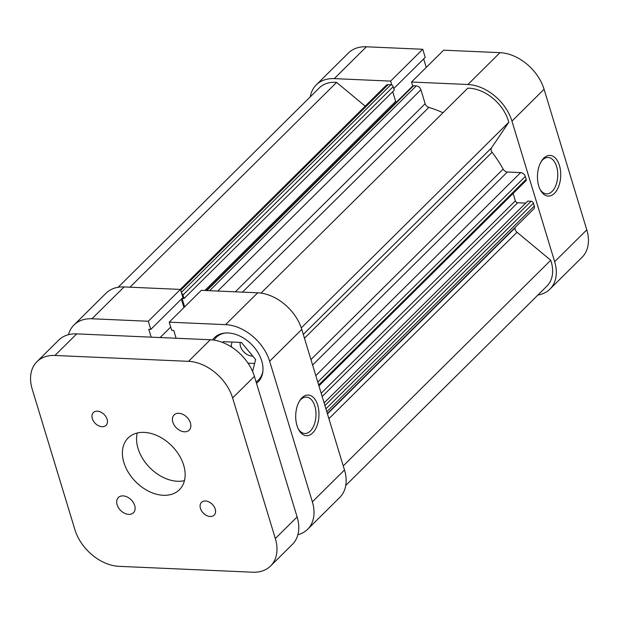 <?xml version="1.0" encoding="UTF-8"?>
<svg xmlns="http://www.w3.org/2000/svg" width="619" height="619" viewBox="0 0 619 619"><rect width="100%" height="100%" fill="white"/><g stroke="black" fill="none" stroke-linecap="round" stroke-linejoin="round"><path stroke-width="0.93" d="M543.761 158.178A20.357 11.622 -87.5 0 1 559.444 165.497A20.357 11.622 -87.5 0 1 554.438 193.329A20.357 11.622 -87.5 0 1 540.387 190.025A20.357 11.622 -87.5 0 1 541.671 160.778A20.357 11.622 -87.5 0 1 543.761 158.178M539.969 189.19A18.214 10.399 92.5 0 0 546.538 193.871A18.214 10.399 92.5 0 0 552.117 191.403A18.214 10.399 92.5 0 0 557.549 171.146A18.214 10.399 92.5 0 0 548.14 157.481A18.214 10.399 92.5 0 0 542.561 159.95A18.214 10.399 92.5 0 0 541.184 161.567M334.268 78.628A40.715 28.443 -134.7 0 0 316.278 84.857L348.404 53.017A40.715 28.443 45.3 0 1 366.394 46.789L334.268 78.628L390.628 81.104L391.827 85.066M316.278 84.857A40.715 28.443 -134.7 0 0 310.274 96.843M537.888 295.046A40.715 28.443 -134.7 0 0 549.927 289.143A40.715 28.443 -134.7 0 0 554.663 261.69L586.789 229.85A40.715 28.443 45.3 0 1 582.053 257.303L549.927 289.143M412.711 85.979L411.511 82.025L443.637 50.185L499.997 52.661A40.715 28.443 45.3 0 1 544.078 89.275L511.952 121.115L554.663 261.69M511.952 121.115A40.715 28.443 -134.7 0 0 467.871 84.501L499.997 52.661M411.511 82.025L467.871 84.501M393.754 88.594L425.222 57.405L422.754 49.265L366.394 46.789M426.251 67.409L423.675 58.937M544.078 89.275L586.789 229.85M390.628 81.104L422.754 49.265M262.936 370.835A29.998 20.961 45.3 0 1 258.456 380.02A29.998 20.961 45.3 0 1 256.088 381.923M312.68 432.929A20.357 11.622 -87.5 0 1 298.629 429.625A20.357 11.622 -87.5 0 1 299.913 400.377A20.357 11.622 -87.5 0 1 302.002 397.785A20.357 11.622 -87.5 0 1 317.686 405.105A20.357 11.622 -87.5 0 1 312.68 432.929M298.211 428.797A18.214 10.399 92.5 0 0 304.78 433.478A18.214 10.399 92.5 0 0 310.359 431.002A18.214 10.399 92.5 0 0 315.791 410.753A18.214 10.399 92.5 0 0 306.382 397.081A18.214 10.399 92.5 0 0 300.803 399.557A18.214 10.399 92.5 0 0 299.426 401.174M256.498 383.262A31.074 21.711 -134.7 0 0 258.123 381.861A31.074 21.711 -134.7 0 0 261.736 360.908A31.074 21.711 -134.7 0 0 240.304 336.279A31.074 21.711 -134.7 0 0 214.375 337.719A31.074 21.711 -134.7 0 0 212.534 339.924M252.753 356.087A10.716 7.482 45.3 0 1 240.528 346.454A10.716 7.482 45.3 0 1 240.187 342.408M124.086 286.937L91.96 318.77A40.715 28.443 -134.7 0 0 73.978 324.998L106.104 293.158A40.715 28.443 45.3 0 1 124.086 286.937L180.446 289.413L148.32 321.253L150.796 329.385L148.753 329.3L151.144 337.154M150.796 329.385L182.922 297.553L180.446 289.413M183.951 307.558L181.375 299.085M176.106 338.253L173.722 330.399L171.68 330.306L169.204 322.166L201.33 290.326L257.697 292.802A40.715 28.443 45.3 0 1 301.778 329.416L269.652 361.256A40.715 28.443 -134.7 0 0 225.571 324.642L257.697 292.802M297.878 534.708A40.715 28.443 -134.7 0 0 307.62 529.291A40.715 28.443 -134.7 0 0 312.363 501.839L344.489 469.999L301.778 329.416M344.489 469.999A40.715 28.443 45.3 0 1 339.746 497.452L307.62 529.291M312.363 501.839L269.652 361.256M169.204 322.166L225.571 324.642M91.96 318.77L148.32 321.253M73.978 324.998A40.715 28.443 -134.7 0 0 68.469 334.693M232.048 342.052L231.042 346.036L232.28 347.514M248.049 363.206L254.602 363.5M160.104 337.548L170.689 327.056M214.05 340.125A29.998 20.961 45.3 0 1 216.217 337.401A29.998 20.961 45.3 0 1 225.44 332.999M222.91 342.578L223.142 341.665L241.41 342.462L255.608 359.515L252.598 371.485M230.616 346.454L231.042 346.036M303.302 334.438L491.416 147.995L508.803 122.237A36.428 25.449 -134.7 0 0 508.439 120.96A36.428 25.449 -134.7 0 0 467.786 88.169L261.001 293.12M345.75 485.466L546.91 286.102A36.428 25.449 -134.7 0 0 551.15 261.535A36.428 25.449 -134.7 0 0 550.732 260.259L517.02 232.249L328.898 418.692M343.243 465.906L550.732 260.259M327.436 413.879L515.062 227.924A96.432 67.37 -134.7 0 0 515.163 227.397M442.995 112.743A96.432 67.37 -134.7 0 0 428.851 107.404L242.462 292.137M184.617 306.9L182.04 298.42L184.06 298.513L182.992 295A2.143 1.493 -134.7 0 0 181.653 293.367M324.921 405.592L531.094 201.252L527.759 201.105L324.108 402.938M531.094 201.252A2.143 1.493 45.3 0 1 533.416 203.179L534.29 206.05A4.287 2.994 45.3 0 1 533.787 208.936L327.335 413.554M515.062 227.924A4.287 2.994 -134.7 0 0 517.02 232.249M365.195 106.151L336.612 82.404A36.428 25.449 -134.7 0 0 319.296 87.898L118.144 287.262M180.299 289.406L386.233 85.298A4.287 2.994 45.3 0 1 388.128 84.648L180.694 290.226M181.352 292.4L390.852 84.764L388.128 84.648M390.852 84.764A2.143 1.493 45.3 0 1 393.173 86.691L182.992 295M184.06 298.513L394.241 90.204L393.173 86.691M204.866 290.481L395.649 101.4L392.709 91.728M395.649 101.4A2.143 1.493 -134.7 0 0 396.175 102.352M206.289 290.543L412.587 86.087A2.143 1.493 45.3 0 1 413.531 85.762L416.254 85.879A4.287 2.994 45.3 0 1 420.897 89.74L425.145 103.713A4.287 2.994 -134.7 0 0 428.851 107.404M491.416 147.995A4.287 2.994 -134.7 0 0 492.082 152.266L304.447 338.222M310.939 359.585L503.131 169.111A96.432 67.37 -134.7 0 0 492.082 152.266M503.131 169.111A4.287 2.994 -134.7 0 0 507.371 172.012L312.603 365.048M315.814 375.617L520.656 172.6L507.371 172.012M520.656 172.6A4.287 2.994 45.3 0 1 525.299 176.454L317.787 382.116M318.653 384.979L526.165 179.317L525.299 176.454M526.165 179.317A2.143 1.493 45.3 0 1 525.918 180.763L318.932 385.9M513.12 193.453L515.364 200.835A2.143 1.493 -134.7 0 0 517.677 202.761L322.166 396.531M525.732 203.117L517.677 202.761M301.283 327.908L508.803 122.237M129.982 287.193L336.612 82.404M190.428 422.932A10.716 7.482 -134.7 0 0 183.038 414.436A10.716 7.482 -134.7 0 0 174.094 414.931A10.716 7.482 -134.7 0 0 172.848 422.158A10.716 7.482 -134.7 0 0 180.237 430.654A10.716 7.482 -134.7 0 0 189.182 430.151A10.716 7.482 -134.7 0 0 190.428 422.932M107.102 419.264A8.999 6.291 -134.7 0 0 100.889 412.13A8.999 6.291 -134.7 0 0 93.376 412.548A8.999 6.291 -134.7 0 0 92.332 418.614A8.999 6.291 -134.7 0 0 98.537 425.756A8.999 6.291 -134.7 0 0 106.05 425.33A8.999 6.291 -134.7 0 0 107.102 419.264M134.694 505.522A10.716 7.482 -134.7 0 0 127.305 497.034A10.716 7.482 -134.7 0 0 118.361 497.529A10.716 7.482 -134.7 0 0 117.115 504.756A10.716 7.482 -134.7 0 0 124.504 513.244A10.716 7.482 -134.7 0 0 133.449 512.749A10.716 7.482 -134.7 0 0 134.694 505.522M215.211 509.066A8.999 6.291 -134.7 0 0 209.005 501.932A8.999 6.291 -134.7 0 0 201.492 502.349A8.999 6.291 -134.7 0 0 200.448 508.416A8.999 6.291 -134.7 0 0 206.653 515.55A8.999 6.291 -134.7 0 0 214.166 515.132A8.999 6.291 -134.7 0 0 215.211 509.066M183.657 465.155A36.428 25.449 -134.7 0 0 158.534 436.271A36.428 25.449 -134.7 0 0 128.125 437.966A36.428 25.449 -134.7 0 0 123.885 462.525A36.428 25.449 -134.7 0 0 149.009 491.409A36.428 25.449 -134.7 0 0 179.417 489.714A36.428 25.449 -134.7 0 0 183.657 465.155M137.256 433.014A36.428 25.449 -134.7 0 0 138.045 448.496A36.428 25.449 -134.7 0 0 184.447 480.638M54.936 355.468A40.715 28.443 -134.7 0 0 36.947 361.697L58.728 340.11A40.715 28.443 45.3 0 1 76.717 333.881L54.936 355.468L188.54 361.341L210.321 339.754L76.717 333.881M210.321 339.754A40.715 28.443 45.3 0 1 254.401 376.367L232.62 397.955L275.331 538.538L297.112 516.95L254.401 376.367M297.112 516.95A40.715 28.443 45.3 0 1 292.377 544.403L270.596 565.983A40.715 28.443 -134.7 0 0 275.331 538.538M36.947 361.697A40.715 28.443 -134.7 0 0 32.211 389.15L74.922 529.725A40.715 28.443 -134.7 0 0 119.003 566.339L252.606 572.211A40.715 28.443 -134.7 0 0 270.596 565.983M232.62 397.955A40.715 28.443 -134.7 0 0 188.54 361.341M235.344 291.82L425.145 103.713M420.897 89.74L217.772 291.054M413.531 85.762L206.878 290.574M209.601 290.69L416.254 85.879M321.176 393.282L515.364 200.835M533.416 203.179L325.904 408.842M326.778 411.712L534.29 206.05M258.456 380.02L261.38 377.118M216.217 337.401L219.141 334.5"/></g></svg>
